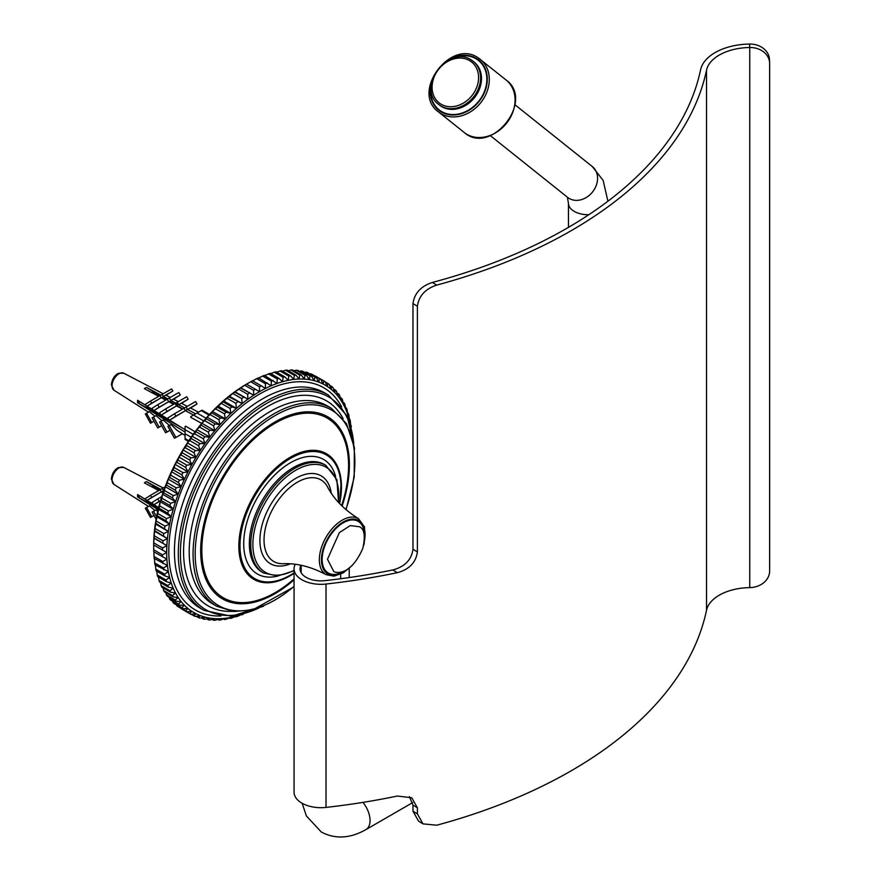 <?xml version="1.0" encoding="UTF-8"?>
<svg xmlns="http://www.w3.org/2000/svg" width="881" height="881" viewBox="0 0 881 881"><rect width="100%" height="100%" fill="white"/><g stroke="black" fill="none" stroke-linecap="round" stroke-linejoin="round"><path stroke-width="1.32" d="M239.533 615.114A131.302 75.81 -60 0 1 236.46 616.039A131.302 75.81 -60 0 1 230.855 617.394A131.302 75.81 -60 0 1 225.371 618.286A131.302 75.81 -60 0 1 220.019 618.693A131.302 75.81 -60 0 1 214.821 618.638A131.302 75.81 -60 0 1 209.799 618.11A131.302 75.81 -60 0 1 204.976 617.107A131.302 75.81 -60 0 1 200.361 615.643A131.302 75.81 -60 0 1 195.989 613.716A131.302 75.81 -60 0 1 191.86 611.337A131.302 75.81 -60 0 1 188.005 608.507A131.302 75.81 -60 0 1 184.426 605.247A131.302 75.81 -60 0 1 181.156 601.569A131.302 75.81 -60 0 1 178.182 597.494A131.302 75.81 -60 0 1 175.539 593.023A131.302 75.81 -60 0 1 173.216 588.178A131.302 75.81 -60 0 1 171.244 582.98A131.302 75.81 -60 0 1 169.615 577.451A131.302 75.81 -60 0 1 168.348 571.615A131.302 75.81 -60 0 1 167.434 565.481A131.302 75.81 -60 0 1 166.883 559.094A131.302 75.81 -60 0 1 166.696 552.475A131.302 75.81 -60 0 1 166.883 545.636A131.302 75.81 -60 0 1 167.434 538.61A131.302 75.81 -60 0 1 168.348 531.43A131.302 75.81 -60 0 1 169.615 524.129A131.302 75.81 -60 0 1 171.244 516.718A131.302 75.81 -60 0 1 173.216 509.24A131.302 75.81 -60 0 1 175.539 501.718A131.302 75.81 -60 0 1 178.182 494.186A131.302 75.81 -60 0 1 181.156 486.675A131.302 75.81 -60 0 1 184.426 479.22A131.302 75.81 -60 0 1 188.005 471.831A131.302 75.81 -60 0 1 191.86 464.551A131.302 75.81 -60 0 1 195.989 457.404A131.302 75.81 -60 0 1 200.361 450.422A131.302 75.81 -60 0 1 204.976 443.639A131.302 75.81 -60 0 1 209.799 437.064A131.302 75.81 -60 0 1 214.821 430.743A131.302 75.81 -60 0 1 220.019 424.686A131.302 75.81 -60 0 1 225.371 418.916A131.302 75.81 -60 0 1 230.855 413.464A131.302 75.81 -60 0 1 236.46 408.355A131.302 75.81 -60 0 1 242.154 403.597A131.302 75.81 -60 0 1 247.913 399.214A131.302 75.81 -60 0 1 253.717 395.228A131.302 75.81 -60 0 1 259.543 391.66A131.302 75.81 -60 0 1 265.379 388.499A131.302 75.81 -60 0 1 271.183 385.779A131.302 75.81 -60 0 1 276.942 383.51A131.302 75.81 -60 0 1 282.636 381.693A131.302 75.81 -60 0 1 288.241 380.339A131.302 75.81 -60 0 1 293.725 379.447A131.302 75.81 -60 0 1 299.077 379.039A131.302 75.81 -60 0 1 304.275 379.094A131.302 75.81 -60 0 1 309.297 379.623A131.302 75.81 -60 0 1 314.121 380.625A131.302 75.81 -60 0 1 318.735 382.09A131.302 75.81 -60 0 1 323.107 384.017A131.302 75.81 -60 0 1 327.225 386.396A131.302 75.81 -60 0 1 331.091 389.226A131.302 75.81 -60 0 1 334.659 392.486A131.302 75.81 -60 0 1 337.941 396.164A131.302 75.81 -60 0 1 340.914 400.238A131.302 75.81 -60 0 1 343.557 404.709A131.302 75.81 -60 0 1 345.87 409.555A131.302 75.81 -60 0 1 347.852 414.753A131.302 75.81 -60 0 1 349.482 420.281A131.302 75.81 -60 0 1 350.209 423.409M252.362 380.988L256.69 378.676L265.478 383.753L265.379 388.499L261.316 385.856A134.286 77.528 120 0 0 259.521 386.825L250.733 381.748L246.537 384.138A131.302 75.81 120 0 0 240.7 387.717A131.302 75.81 120 0 0 234.897 391.704A131.302 75.81 120 0 0 229.137 396.087A131.302 75.81 120 0 0 223.444 400.844A131.302 75.81 120 0 0 217.838 405.954A131.302 75.81 120 0 0 212.354 411.405A131.302 75.81 120 0 0 207.002 417.165A131.302 75.81 120 0 0 201.804 423.232A131.302 75.81 120 0 0 196.782 429.554A131.302 75.81 120 0 0 191.959 436.128A131.302 75.81 120 0 0 187.356 442.912A131.302 75.81 120 0 0 182.973 449.894A131.302 75.81 120 0 0 178.854 457.041A131.302 75.81 120 0 0 174.989 464.32A131.302 75.81 120 0 0 171.421 471.698A131.302 75.81 120 0 0 168.139 479.165A131.302 75.81 120 0 0 165.176 486.675A131.302 75.81 120 0 0 162.522 494.208A131.302 75.81 120 0 0 160.21 501.73A131.302 75.81 120 0 0 158.228 509.207A131.302 75.81 120 0 0 156.609 516.607A131.302 75.81 120 0 0 155.331 523.92A131.302 75.81 120 0 0 154.417 531.1A131.302 75.81 120 0 0 153.867 538.126A131.302 75.81 120 0 0 153.69 544.954L166.696 552.475L162.5 554.865L153.712 549.788L153.69 544.954M327.49 559.248L333.778 571.538C335.11 572.496 350.109 577.297 362.785 548.423C365.516 536.287 364.459 529.085 359.602 526.805M359.569 526.772L350.264 525.583L339.361 532.62L327.49 559.226M350.627 424.664L350.297 421.129A134.286 77.528 120 0 0 349.911 419.334L349.482 420.281L348.865 415.259A134.286 77.528 120 0 0 348.369 413.563L347.852 414.753L347.081 409.72A134.286 77.528 120 0 0 346.475 408.134L345.87 409.555L344.934 404.533A134.286 77.528 120 0 0 344.229 403.046L343.557 404.709L342.445 399.71A134.286 77.528 120 0 0 341.63 398.333L340.914 400.238L339.625 395.272A134.286 77.528 120 0 0 338.711 394.016L337.941 396.164L336.476 391.241A134.286 77.528 120 0 0 335.463 390.118L334.659 392.486L333.018 387.629A134.286 77.528 120 0 0 331.917 386.627L331.091 389.226L329.252 384.446A134.286 77.528 120 0 0 328.073 383.587L327.225 386.396L325.21 381.715A134.286 77.528 120 0 0 324.582 381.352A134.286 77.528 120 0 0 323.944 380.988L323.107 384.017L320.904 379.447L312.105 374.37A134.286 77.528 -60 0 0 310.762 373.775L319.561 378.852L318.735 382.09L316.345 377.641L307.546 372.564A134.286 77.528 -60 0 0 306.136 372.112L314.924 377.189L314.121 380.625L311.555 376.308L302.756 371.231A134.286 77.528 -60 0 0 301.28 370.923L310.068 376L309.297 379.623L306.544 375.449L297.756 370.372A134.286 77.528 -60 0 0 296.214 370.207L305.002 375.284L304.275 379.094L301.346 375.075L292.547 369.998A134.286 77.528 -60 0 0 290.95 369.976L299.749 375.053L299.077 379.039L295.972 375.185L287.173 370.108A134.286 77.528 -60 0 0 285.532 370.24L294.32 375.317L293.725 379.447L290.444 375.78L281.656 370.703A134.286 77.528 -60 0 0 279.971 370.978L288.759 376.055L288.241 380.339L284.783 376.859L275.995 371.782A134.286 77.528 -60 0 0 274.277 372.2L283.065 377.266L282.636 381.693L279.024 378.412L270.236 373.335A134.286 77.528 -60 0 0 268.485 373.885L277.273 378.962L276.942 383.51L264.388 375.35A134.286 77.528 -60 0 0 262.615 376.055L271.403 381.132L271.183 385.779L258.474 377.839A134.286 77.528 -60 0 0 256.69 378.676M350.803 425.248L350.748 426.118M349.328 418.993L349.911 419.334M347.61 413.123L348.369 413.563M345.506 407.573L346.475 408.134M343.039 402.364L344.229 403.046M340.209 397.518L341.63 398.333M337.016 393.047L338.711 394.016M333.47 388.962L335.463 390.118M329.571 385.272L331.917 386.627M325.342 382.002L328.073 383.587M314.847 375.945L323.944 380.988M309.892 373.918L310.762 373.775M304.76 372.377L306.136 372.112M299.452 371.353L301.28 370.923M293.979 370.824L296.214 370.207M288.362 370.791L290.95 369.976M282.614 371.264L285.532 370.24M276.766 372.223L279.971 370.978M270.819 373.665L274.277 372.2M263.937 376L268.485 373.885M258.166 378.268L262.615 376.055M261.316 385.856L252.528 380.779A134.286 77.528 -60 0 0 250.733 381.748M259.521 386.825L259.543 391.66L246.559 384.16A134.286 77.528 -60 0 0 244.764 385.25L253.563 390.327L253.717 395.228L240.601 387.959L244.764 385.25M253.717 395.228L240.7 387.717M247.913 399.214L234.676 392.177L238.817 389.182L247.605 394.259L247.913 399.214L234.897 391.704M242.154 403.597L228.807 396.802L232.903 393.532L241.702 398.597L242.154 403.597L229.137 396.087M236.46 408.355L231.802 406.868L223.014 401.791L227.056 398.256L235.844 403.333L236.46 408.355L223.444 400.844M230.855 413.464L226.12 412.22L217.321 407.143L221.296 403.366L230.084 408.443L230.855 413.464L217.838 405.954M225.371 418.916L220.547 417.913L211.759 412.837L212.354 411.405L215.636 408.817L224.435 413.894L225.371 418.916L212.354 411.405M220.019 424.686L215.129 423.915L206.33 418.838L207.002 417.165L210.107 414.599L218.906 419.675L220.019 424.686L207.002 417.165M214.821 430.743L209.876 430.203L201.077 425.127L201.804 423.232L204.733 420.7L213.532 425.776L214.821 430.743L201.804 423.232M209.799 437.064L204.81 436.767L196.011 431.69L196.782 429.554L199.535 427.076L208.334 432.153L209.799 437.064L196.782 429.554M204.976 443.639L199.943 443.572L191.155 438.496L191.959 436.128L194.536 433.705L203.324 438.782L204.976 443.639L191.959 436.128M200.361 450.422L195.318 450.587L186.519 445.511L187.356 442.912L189.734 440.577L198.533 445.654L200.361 450.422L187.356 442.912M195.989 457.404L190.924 457.79L182.136 452.713L182.973 449.894L185.175 447.647L193.974 452.724L195.989 457.404L182.973 449.894M191.86 464.551L186.805 465.146L178.006 460.069L178.854 457.041L180.869 454.904L189.657 459.981L191.86 464.551L178.854 457.041M188.005 471.831L182.962 472.634L174.163 467.558L174.989 464.32L176.828 462.305L185.616 467.382L188.005 471.831L174.989 464.32M184.426 479.22L179.405 480.211L170.617 475.134L171.421 471.698L173.072 469.826L181.86 474.903L184.426 479.22L171.421 471.698M181.156 486.675L176.167 487.865L167.368 482.788L168.139 479.165L169.604 477.425L178.403 482.502L181.156 486.675L168.139 479.165M178.182 494.186L173.238 495.562L164.45 490.486L165.176 486.675L166.454 485.101L175.253 490.177L178.182 494.186L165.176 486.675M175.539 501.718L170.65 503.26L161.851 498.183L162.522 494.208L163.635 492.798L172.423 497.875L175.539 501.718L162.522 494.208M173.216 509.24L168.403 510.936L159.604 505.859L160.21 501.73L161.146 500.496L169.934 505.573L173.216 509.24L160.21 501.73M171.244 516.718L166.498 518.568L157.71 513.491L158.998 508.161L167.797 513.238L171.244 516.718L158.228 509.207M169.615 524.129L164.967 526.111L156.168 521.034L157.214 515.759L166.002 520.836L169.615 524.129L156.609 516.607M168.348 531.43L163.789 533.545L155.001 528.468L155.783 523.281L168.348 531.43L155.331 523.92M167.434 538.61L162.985 540.824L154.197 535.747L154.715 530.67L167.434 538.61L154.417 531.1M166.883 545.636L162.556 547.949L153.768 542.872L154.032 537.906L166.883 545.636L153.867 538.126M153.768 542.872A134.286 77.528 -60 0 0 153.712 544.976L166.696 552.475M153.712 549.788A134.286 77.528 -60 0 0 153.768 551.825L166.883 559.094L162.82 561.56L154.032 556.484L153.867 551.583M154.032 556.484A134.286 77.528 -60 0 0 154.197 558.444L167.434 565.481L163.514 568.003L154.715 562.926L154.417 557.97M154.715 562.926A134.286 77.528 -60 0 0 155.001 564.809L168.348 571.615L164.571 574.17L155.783 569.093L155.331 564.093M155.783 569.093A134.286 77.528 -60 0 0 156.168 570.888L164.967 575.965L169.615 577.451L166.002 580.028L157.214 574.952L156.752 571.218M157.214 574.952A134.286 77.528 -60 0 0 157.71 576.659L166.498 581.735L171.244 582.98L167.797 585.568L158.998 580.491L158.481 577.099M158.998 580.491A134.286 77.528 -60 0 0 159.604 582.088L168.403 587.164L173.216 588.178L169.934 590.766L161.146 585.689L160.573 582.649M161.146 585.689A134.286 77.528 -60 0 0 161.851 587.175L170.65 592.252L175.539 593.023L172.423 595.589L163.635 590.512L163.04 587.858M163.635 590.512A134.286 77.528 -60 0 0 164.45 591.878L173.238 596.955L178.182 597.494L175.253 600.016L166.454 594.939L165.87 592.704M166.454 594.939A134.286 77.528 -60 0 0 167.368 596.195L176.167 601.271L181.156 601.569L178.403 604.058L169.604 598.981L169.064 597.175M169.604 598.981A134.286 77.528 -60 0 0 170.617 600.104L179.405 605.181L184.426 605.247L181.86 607.67L173.072 602.593L172.61 601.26M173.072 602.593A134.286 77.528 -60 0 0 174.163 603.595L182.962 608.672L188.005 608.507L185.616 610.841L176.508 604.939M176.828 605.765A134.286 77.528 -60 0 0 178.006 606.635L186.805 611.711L191.86 611.337L189.657 613.572L180.748 608.209M189.657 613.572A134.286 77.528 120 0 0 190.296 613.947A134.286 77.528 120 0 0 190.924 614.31L195.989 613.716L193.974 615.852L191.232 614.277M195.989 613.716L191.86 611.337M193.974 615.852A134.286 77.528 120 0 0 195.318 616.447L200.361 615.643L198.533 617.658L196.188 616.304M198.533 617.658A134.286 77.528 120 0 0 199.943 618.11L204.976 617.107L203.324 618.991L201.331 617.834M203.324 618.991A134.286 77.528 120 0 0 204.81 619.299L209.799 618.11L208.334 619.85L206.639 618.869M208.334 619.85A134.286 77.528 120 0 0 209.876 620.015L214.821 618.638L213.532 620.224L212.101 619.398M213.532 620.224A134.286 77.528 120 0 0 215.129 620.235L220.019 618.693L218.906 620.114L217.717 619.431M218.906 620.114A134.286 77.528 120 0 0 220.547 619.982L225.371 618.286L224.435 619.519L223.466 618.958M224.435 619.519A134.286 77.528 120 0 0 226.12 619.244L230.855 617.394L230.084 618.44L229.324 617.999M230.084 618.44A134.286 77.528 120 0 0 231.802 618.022L235.271 616.557M242.154 614.222L241.427 614.707M235.844 616.887A134.286 77.528 120 0 0 237.595 616.326L240.821 614.839M241.702 614.861A134.286 77.528 120 0 0 243.178 614.288M185.616 610.841A134.286 77.528 120 0 0 186.805 611.711M181.86 607.67A134.286 77.528 120 0 0 182.962 608.672M178.403 604.058A134.286 77.528 120 0 0 179.405 605.181M175.253 600.016A134.286 77.528 120 0 0 176.167 601.271M172.423 595.589A134.286 77.528 120 0 0 173.238 596.955M169.934 590.766A134.286 77.528 120 0 0 170.65 592.252M167.797 585.568A134.286 77.528 120 0 0 168.403 587.164M166.002 580.028A134.286 77.528 120 0 0 166.498 581.735M164.571 574.17A134.286 77.528 120 0 0 164.967 575.965M163.514 568.003A134.286 77.528 120 0 0 163.789 569.886M162.82 561.56A134.286 77.528 120 0 0 162.985 563.521M162.5 554.865A134.286 77.528 120 0 0 162.556 556.902M162.556 547.949A134.286 77.528 120 0 0 162.5 550.052M162.985 540.824A134.286 77.528 120 0 0 162.82 542.982M163.789 533.545A134.286 77.528 120 0 0 163.514 535.747M164.967 526.111A134.286 77.528 120 0 0 164.571 528.358M166.498 518.568A134.286 77.528 120 0 0 166.002 520.836M168.403 510.936A134.286 77.528 120 0 0 167.797 513.238M170.65 503.26A134.286 77.528 120 0 0 169.934 505.573M173.238 495.562A134.286 77.528 120 0 0 172.423 497.875M176.167 487.865A134.286 77.528 120 0 0 175.253 490.177M179.405 480.211A134.286 77.528 120 0 0 178.403 482.502M182.962 472.634A134.286 77.528 120 0 0 181.86 474.903M186.805 465.146A134.286 77.528 120 0 0 185.616 467.382M190.924 457.79A134.286 77.528 120 0 0 189.657 459.981M195.318 450.587A134.286 77.528 120 0 0 193.974 452.724M199.943 443.572A134.286 77.528 120 0 0 198.533 445.654M204.81 436.767A134.286 77.528 120 0 0 203.324 438.782M209.876 430.203A134.286 77.528 120 0 0 208.334 432.153M215.129 423.915A134.286 77.528 120 0 0 213.532 425.776M220.547 417.913A134.286 77.528 120 0 0 218.906 419.675M226.12 412.22A134.286 77.528 120 0 0 224.435 413.894M231.802 406.868A134.286 77.528 120 0 0 230.084 408.443M237.595 401.868A134.286 77.528 120 0 0 235.844 403.333M243.464 397.254A134.286 77.528 120 0 0 241.702 398.597M249.389 393.036A134.286 77.528 120 0 0 247.605 394.259M255.347 389.226A134.286 77.528 120 0 0 253.563 390.327M267.262 382.916A134.286 77.528 120 0 0 265.478 383.753M273.176 380.427A134.286 77.528 120 0 0 271.403 381.132M279.024 378.412A134.286 77.528 120 0 0 277.273 378.962M284.783 376.859A134.286 77.528 120 0 0 283.065 377.266M290.444 375.78A134.286 77.528 120 0 0 288.759 376.055M295.972 375.185A134.286 77.528 120 0 0 294.32 375.317M301.346 375.075A134.286 77.528 120 0 0 299.749 375.053M306.544 375.449A134.286 77.528 120 0 0 305.002 375.284M311.555 376.308A134.286 77.528 120 0 0 310.068 376M316.345 377.641A134.286 77.528 120 0 0 314.924 377.189M320.904 379.447A134.286 77.528 120 0 0 319.561 378.852M351.321 426.977A134.286 77.528 120 0 0 351.079 425.413M190.296 613.947L181.497 608.87A134.286 77.528 -60 0 1 180.869 608.496M154.032 537.906A134.286 77.528 -60 0 1 154.197 535.747M154.715 530.67A134.286 77.528 -60 0 1 155.001 528.468M155.783 523.281A134.286 77.528 -60 0 1 156.168 521.034M157.214 515.759A134.286 77.528 -60 0 1 157.71 513.491M158.998 508.161A134.286 77.528 -60 0 1 159.604 505.859M161.146 500.496A134.286 77.528 -60 0 1 161.851 498.183M163.635 492.798A134.286 77.528 -60 0 1 164.45 490.486M166.454 485.101A134.286 77.528 -60 0 1 167.368 482.788M169.604 477.425A134.286 77.528 -60 0 1 170.617 475.134M173.072 469.826A134.286 77.528 -60 0 1 174.163 467.558M176.828 462.305A134.286 77.528 -60 0 1 178.006 460.069M180.869 454.904A134.286 77.528 -60 0 1 182.136 452.713M185.175 447.647A134.286 77.528 -60 0 1 186.519 445.511M189.734 440.577A134.286 77.528 -60 0 1 191.155 438.496M194.536 433.705A134.286 77.528 -60 0 1 196.011 431.69M199.535 427.076A134.286 77.528 -60 0 1 201.077 425.127M204.733 420.7A134.286 77.528 -60 0 1 206.33 418.838M210.107 414.599A134.286 77.528 -60 0 1 211.759 412.837M215.636 408.817A134.286 77.528 -60 0 1 217.321 407.143M221.296 403.366A134.286 77.528 -60 0 1 223.014 401.791M227.056 398.256A134.286 77.528 -60 0 1 228.807 396.802M232.903 393.532A134.286 77.528 -60 0 1 234.676 392.177M238.817 389.182A134.286 77.528 -60 0 1 240.601 387.959M315.156 375.912A134.286 77.528 -60 0 1 315.794 376.275L324.582 381.352M195.097 431.8L185.726 426.151L185.076 426.525L185.076 439.454L188.38 441.359M209.447 414.477L201.98 410.172L190.792 416.625L190.792 417.374L201.683 423.376M175.892 416.14L185.384 410.667L169.273 420.369L175.892 416.14L174.471 413.762L183.964 408.277L185.384 410.667L193.545 415.039M182.587 409.158L176.541 405.91L161.025 415.237L167.038 411.394L165.584 408.949L159.56 412.782L161.025 415.237M173.656 404.368L168.678 401.692L153.558 410.755L159.175 407.176L157.71 404.709L152.094 408.288L153.558 410.755M165.771 400.139L161.245 397.705L146.587 406.471L151.741 403.179L150.497 401.086L145.332 404.379L146.587 406.471M158.778 396.384L144.363 388.642A11.123 6.42 -60 0 1 146.477 387.431L160.893 395.162L162.104 394.391L163.348 396.483L167.886 398.917L169.317 398.003L170.782 400.47L175.771 403.146L177.191 402.243L178.645 404.687L184.691 407.936L186.078 407.055L187.499 409.445L195.659 413.817M170.264 397.452L165.87 395.162L163.348 396.483L172.852 390.999L166.024 395.25M178.259 401.626L173.403 399.093L170.782 400.47L180.286 394.985L173.59 399.192M187.301 406.35L181.376 403.256L178.645 404.687L188.149 399.214L181.585 403.366M198.489 412.187L190.362 407.936L187.499 409.445L196.992 403.961L190.571 408.057M153.272 391.913A11.123 6.42 -60 0 1 153.25 393.411M145.332 413.949L146.587 413.299L151.741 422.561L150.497 423.21L145.332 413.949L149.407 411.669L154.891 416.228M152.094 417.847L153.558 417.087L159.175 427.153L157.71 427.913L152.094 417.847L156.047 415.645L161.851 420.655M159.56 421.977L161.025 421.217L167.038 432.009L165.584 432.769L159.56 421.977L163.183 419.973L169.394 425.457M167.853 426.349L169.273 425.611L175.892 437.483L174.471 438.22L167.853 426.349L171.046 424.587L177.026 430.302L185.076 435.423M185.076 432.142L137.623 402.749A11.123 6.42 -60 0 1 137.623 400.315L146.004 405.513M147.094 406.185L153.03 409.863M154.032 410.48L160.617 414.566M161.377 415.028L168.855 419.664M169.648 420.149L185.076 429.708M151.741 403.179L161.245 397.705L159.99 395.602L150.497 401.086M159.175 407.176L168.678 401.692L167.203 399.225L157.71 404.709M167.038 411.394L176.541 405.91L175.077 403.465L165.584 408.949M190.076 413.156L185.495 410.722M186.309 411.152L185.748 410.854M186.078 407.055L195.571 401.571L196.992 403.961M174.471 413.762L167.853 417.979L169.273 420.369M177.191 402.243L186.684 396.758L188.149 399.214M168.976 401.857L169.736 401.417L174.185 403.983L169.515 401.284L168.789 401.747M169.317 398.003L178.81 392.53L180.286 394.985M165.804 418.464L166.377 418.123M166.311 418.079L165.727 418.42M166.575 399.589L162.324 397.133L161.344 397.76M164.571 399.489L165.364 398.895L162.544 397.265L161.52 397.849M162.104 394.391L171.597 388.906L172.852 390.999M159.318 413.762L158.492 414.235M159.252 413.718L158.415 414.202M152.798 409.72L151.73 410.337M152.732 409.676L151.664 410.304M179.482 407.496L182.796 408.949L177.114 405.667M158.25 396.098L158.426 394.886L159.835 395.701L146.477 387.431M152.732 391.593L154.792 392.794L153.712 393.664M171.046 424.587L169.273 425.611M175.892 437.483L182.4 433.727M161.025 421.217L163.183 419.973M170.033 430.28L167.038 432.009M156.047 415.645L153.558 417.087M159.175 427.153L161.652 425.721M149.407 411.669L146.587 413.299M151.741 422.561L153.988 421.261M137.623 402.749L182.202 427.924M160.474 500.815L153.558 504.967L159.175 501.388L157.71 498.921L152.094 502.5L153.558 504.967M162.974 492.853L161.245 491.917L146.587 500.694L151.741 497.402L150.497 495.309L145.332 498.602L146.587 500.694M158.778 490.596L144.363 482.865A11.123 6.42 -60 0 1 146.477 481.643L160.893 489.373L162.104 488.603L163.657 490.86M153.272 486.125A11.123 6.42 -60 0 1 153.25 487.634M145.332 508.172L146.587 507.522L151.741 516.773L150.497 517.422L145.332 508.172L149.407 505.892L154.891 510.451M156.102 519.261L152.094 512.07L156.047 509.868L157.655 511.641M158.117 509.67L137.623 496.972A11.123 6.42 -60 0 1 137.623 494.538L146.004 499.725M147.094 500.397L153.03 504.075M154.032 504.703L158.635 507.555M151.741 497.402L161.245 491.917L159.99 489.825L150.497 495.309M161.752 496.587L157.71 498.921M159.175 501.388L160.529 500.606M161.52 492.072L162.544 491.477L163.293 491.917L162.324 491.356L161.344 491.972M165.099 486.874L162.104 488.603M158.426 508.403L137.623 496.972M152.798 503.932L151.73 504.549M152.732 503.899L151.664 504.516M158.25 490.31L158.426 489.098L159.835 489.913L146.477 481.643M152.732 485.816L154.792 487.006L153.712 487.876M152.094 512.07L153.558 511.299L156.587 516.718M156.047 509.868L153.558 511.299M149.407 505.892L146.587 507.522M151.741 516.773L153.988 515.473M300.972 565.239A20.891 12.059 0 0 0 300.025 568.818A20.891 12.059 0 0 0 324.88 580.656A467.965 270.17 0 0 0 392.838 569.952L397.342 572.683A473.934 273.617 180 0 1 326.014 584.037A26.859 15.506 180 0 1 294.056 568.818L294.056 792.173A26.859 15.506 0 0 0 326.014 807.403A473.934 273.617 0 0 0 397.342 796.039L411.768 797.779L417.396 807.789L417.396 813.89L412.98 811.203L418.574 821.202L422.968 823.867L417.396 813.89M349.228 577.551L349.228 568.399M294.056 568.818A26.859 15.506 180 0 1 295.234 564.292M397.342 572.683C409.258 569.412 415.953 562.496 417.396 551.947L412.98 549.27C411.515 559.831 404.808 566.725 392.838 569.952M417.396 306.258C418.86 295.917 425.314 288.858 436.745 285.092L432.406 282.449C420.931 286.193 414.455 293.241 412.98 303.571L417.396 306.258L417.396 551.947M412.98 549.27L412.98 303.571M432.406 282.449A467.965 270.17 0 0 0 700.593 69.775A50.691 29.271 180 0 1 749.588 44.05L749.742 47.497A19.9 16.243 -2.6 0 1 769.609 62.837A19.9 16.243 -2.6 0 1 769.631 63.443L769.631 571.064A19.9 16.243 -2.6 0 1 749.742 587.616L749.742 47.497A44.722 25.824 0 0 0 706.518 70.194A473.934 273.617 180 0 1 436.745 285.092M412.98 811.203L412.98 805.113L417.396 807.789M409.368 796.622L412.98 805.113M769.609 62.837L769.454 59.39A19.9 16.243 177.4 0 0 749.588 44.05M749.742 587.616A44.722 25.824 180 0 0 706.518 610.313A473.934 273.617 0 0 1 436.745 825.211L422.968 823.867M170.859 421.382L170.65 420.777M175.969 404.952L178.546 404.522M160.298 415.281L159.935 414.136M149.715 409.18L149.285 407.54M148.471 407.033L146.775 407.474M139.198 403.102L138.658 400.954M185.142 410.26L187.312 409.709M175.286 403.817L177.224 403.762M158.943 414.499L158.569 413.288M163.183 398.741L164.02 398.113M148.371 408.399L147.92 406.692M152.325 392.915L153.448 392.012M149.715 503.392L149.285 501.752M148.471 501.256L146.775 501.685M139.198 497.313L138.658 495.177M148.371 502.611L147.92 500.915M152.325 487.138L153.448 486.224M326.146 574.654C311.147 566.725 296.842 563.08 283.23 563.719A47.133 27.212 -60 0 1 264.036 539.943A47.133 27.212 -60 0 1 290.124 487.314A47.133 27.212 -60 0 1 327.545 486.951C333.811 499.053 344.119 509.625 358.49 518.656A32.333 18.666 120 0 0 333.525 527.168A32.333 18.666 120 0 0 319.34 559.787A32.333 18.666 120 0 0 326.146 574.654L333.932 576.163L343.425 572.771L352.103 565.547M331.234 493.118A50.724 29.282 120 0 0 293.087 480.035A50.724 29.282 120 0 0 259.906 540.482A50.724 29.282 120 0 0 290.411 563.829M294.056 570.271A60.679 35.031 -60 0 1 252.869 544.557A60.679 35.031 -60 0 1 298.758 468.626A60.679 35.031 -60 0 1 338.26 502.137M178.303 553.488A124.342 71.79 120 0 0 204.062 610.412L200.185 608.176A124.342 71.79 -60 0 1 174.438 551.253A124.342 71.79 -60 0 1 228.719 426.118A124.342 71.79 -60 0 1 324.527 392.805L328.404 395.04A124.342 71.79 120 0 0 232.584 428.353A124.342 71.79 120 0 0 178.303 553.488M341.663 406.879A128.318 74.092 120 0 0 195.384 461.82A128.318 74.092 120 0 0 220.944 615.973M348.909 568.245A30.846 17.807 -60 0 1 321.444 559.787A30.846 17.807 -60 0 1 346.266 520.506A30.846 17.807 -60 0 1 364.227 541.969M364.327 536.342A29.844 17.235 120 0 0 343.821 522.499A29.844 17.235 120 0 0 322.149 559.38A29.844 17.235 120 0 0 344.262 570.954M338.59 502.5L336.894 479.682L325.805 465.333A62.177 35.89 120 0 0 277.889 481.984A62.177 35.89 120 0 0 250.755 544.557A62.177 35.89 120 0 0 263.628 573.013L277.724 575.976L294.056 570.789M263.628 573.013L262.23 572.198A62.177 35.89 -60 0 1 249.345 543.742A62.177 35.89 -60 0 1 276.491 481.169A62.177 35.89 -60 0 1 324.395 464.518L325.805 465.333M294.056 572.87A71.449 41.253 -60 0 1 239.973 545.901A71.449 41.253 -60 0 1 296.963 455.136A71.449 41.253 -60 0 1 339.361 503.337M339.637 503.624A72.561 41.892 120 0 0 341.244 481.709A72.561 41.892 120 0 0 287.845 458.682A72.561 41.892 120 0 0 238.839 546.154A72.561 41.892 120 0 0 285.543 578.2A72.561 41.892 120 0 0 294.056 573.355L285.543 578.2M335.65 476.555A66.152 38.191 120 0 0 284.332 466.754A66.152 38.191 120 0 0 243.718 543.742A66.152 38.191 120 0 0 278.275 575.921M294.056 586.339A112.9 65.183 -60 0 1 195.186 553.896A112.9 65.183 -60 0 1 294.012 407.297A112.9 65.183 -60 0 1 345.815 509.526M346.057 509.736L354.195 477.095L354.349 447.427L346.453 423.629L331.168 408.123A114.398 66.042 120 0 0 243.013 438.771A114.398 66.042 120 0 0 193.071 553.896A114.398 66.042 120 0 0 216.77 606.26L233.509 611.524L252.825 609.828L294.056 586.79M342.103 506.123A105.158 60.712 120 0 0 291.468 414.577A105.158 60.712 120 0 0 200.67 550.724A105.158 60.712 120 0 0 294.056 579.808M216.77 606.26L212.905 604.025A114.398 66.042 -60 0 1 189.206 551.66A114.398 66.042 -60 0 1 239.147 436.536A114.398 66.042 -60 0 1 327.291 405.888L331.168 408.123M259.003 607.967A122.855 70.932 -60 0 1 180.418 553.488A122.855 70.932 -60 0 1 263.144 405.535A122.855 70.932 -60 0 1 353.755 443.848M343.194 418.783A118.373 68.344 120 0 0 249.224 419.378A118.373 68.344 120 0 0 183.578 551.66A118.373 68.344 120 0 0 232.022 611.348M294.056 578.894A103.771 59.908 -60 0 1 201.826 550.262A103.771 59.908 -60 0 1 291.193 415.975A103.771 59.908 -60 0 1 341.597 505.628M514.933 104.74L592.307 166.542A19.745 16.056 128.6 0 1 592.528 191.992A19.745 16.056 128.6 0 1 567.65 197.399L490.288 135.597M588.827 214.722A19.745 11.398 180 0 1 568.465 203.324L567.342 197.091M412.726 802.58L365.956 829.583A19.745 11.398 -120 0 0 362.939 802.382M470.377 61.097A26.111 21.243 128.6 0 1 463.175 103.22A26.111 21.243 128.6 0 1 432.45 82.902A26.111 21.243 128.6 0 1 470.377 61.097M438.782 104.52L439.685 105.235A27.608 22.454 128.6 0 0 474.463 97.681A27.608 22.454 128.6 0 0 474.143 62.099L471.875 60.393C449.233 43.4 415.634 88.166 438.782 104.52A27.608 22.454 -51.4 0 0 473.56 96.965A27.608 22.454 -51.4 0 0 473.24 61.384A27.608 22.454 -51.4 0 0 471.919 60.415M443.121 63.817A32.079 26.089 128.6 0 1 477.205 58.928A32.079 26.089 128.6 0 1 481.378 98.254A32.079 26.089 128.6 0 1 442.416 112.559A32.079 26.089 128.6 0 1 434.509 74.61M438.452 111.887L464.221 132.48A33.577 27.311 128.6 0 0 506.509 123.285A33.577 27.311 128.6 0 0 506.123 80.017L478.702 58.223C451.226 37.608 410.359 92.053 438.452 111.887A33.577 27.311 -51.4 0 0 480.74 102.703A33.577 27.311 -51.4 0 0 480.354 59.423A33.577 27.311 -51.4 0 0 478.746 58.256M431.844 82.186A31.584 25.692 -51.4 0 0 446.887 113.737A31.584 25.692 -51.4 0 0 482.425 95.721A31.584 25.692 -51.4 0 0 476.918 59.335A31.584 25.692 -51.4 0 0 449.938 59.556M188.776 440.753L185.076 438.606M185.076 433.738L191.166 437.251M193.214 434.377L185.076 429.675M193.512 415.061L203.72 420.942M206.055 418.233L197.036 413.024M201.253 410.59L208.94 415.028M112.041 385.779A9.823 5.671 -60 0 1 116.248 375.989A9.823 5.671 -60 0 1 123.769 373.203L118.495 373.302C114.464 375.361 112.085 379.193 111.369 384.799L113.957 390.206A9.823 5.671 -60 0 1 112.041 385.779M112.041 480.002A9.823 5.671 -60 0 1 116.248 470.201A9.823 5.671 -60 0 1 123.769 467.415L118.495 467.525C114.464 469.584 112.085 473.416 111.369 479.022L113.957 484.418A9.823 5.671 -60 0 1 112.041 480.002M326.014 807.403L326.014 584.037M706.518 610.313L706.518 70.194M363.523 545.824L364.227 543.39L364.569 527.025L358.49 518.656M339.648 503.635L341.244 481.709M204.062 610.412L231.505 616.215L263.573 606.216M354.525 448.682L347.147 415.909L328.404 395.04M592.307 166.542L603.133 180.363L607.923 201.22M568.465 227.375L568.465 203.324M365.956 829.583C350.109 838.547 335.243 839.362 321.345 832.049L306.379 815.938L302.172 803.285M301.17 565.283L301.17 572.749M340.661 574.247L340.661 578.729M506.123 80.017C535.196 100.698 490.816 156.256 464.221 132.48M113.957 390.206L148.471 412.143M123.769 373.203L163.183 393.763M113.957 484.418L148.471 506.366M123.769 467.415L163.183 487.975"/></g></svg>
